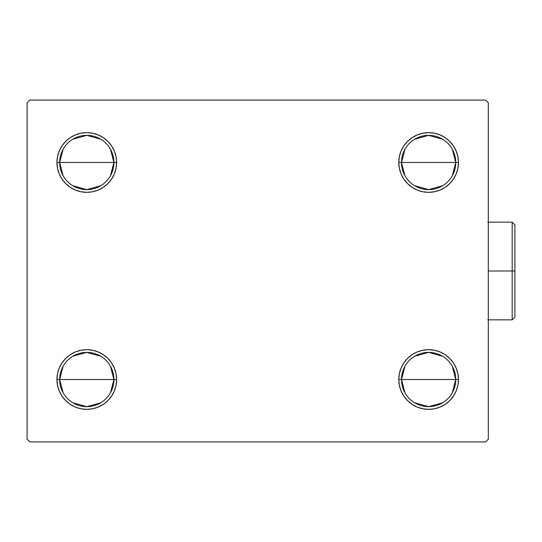 <?xml version="1.0" encoding="UTF-8"?>
<svg xmlns="http://www.w3.org/2000/svg" width="542" height="542" viewBox="0 0 542 542"><rect width="100%" height="100%" fill="white"/><g stroke="black" fill="none" stroke-linecap="round" stroke-linejoin="round"><path stroke-width="0.81" d="M404.942 392.754L401.493 379.522A27.127 27.127 0 0 0 428.627 406.649A27.127 27.127 0 0 0 455.754 379.522L458.471 379.522A29.844 29.844 0 0 1 428.627 409.366A29.844 29.844 0 0 1 398.783 379.522L455.754 379.522A27.127 27.127 0 0 1 428.627 406.649A27.127 27.127 0 0 1 401.493 379.522L404.942 366.284M452.306 366.284L455.754 379.522L452.306 392.754M442.597 402.781L428.627 406.649L414.657 402.781M404.942 175.716L401.493 162.478A27.127 27.127 0 0 0 428.627 189.612A27.127 27.127 0 0 0 455.754 162.478L458.471 162.478A29.844 29.844 0 0 1 428.627 192.322A29.844 29.844 0 0 1 398.783 162.478L455.754 162.478A27.127 27.127 0 0 1 428.627 189.612A27.127 27.127 0 0 1 401.493 162.478L404.942 149.246M452.306 149.246L455.754 162.478L452.306 175.716M442.597 185.737L428.627 189.612L414.657 185.737M63.102 175.716L59.654 162.478A27.127 27.127 0 0 0 86.788 189.612A27.127 27.127 0 0 0 113.915 162.478L116.632 162.478A29.844 29.844 0 0 1 86.788 192.322A29.844 29.844 0 0 1 56.944 162.478L113.915 162.478A27.127 27.127 0 0 1 86.788 189.612A27.127 27.127 0 0 1 59.654 162.478L63.102 149.246M110.466 149.246L113.915 162.478L110.466 175.716M100.758 185.737L86.788 189.612L72.818 185.737M63.102 392.754L59.654 379.522A27.127 27.127 0 0 0 86.788 406.649A27.127 27.127 0 0 0 113.915 379.522L116.632 379.522A29.844 29.844 0 0 1 86.788 409.366A29.844 29.844 0 0 1 56.944 379.522L113.915 379.522A27.127 27.127 0 0 1 86.788 406.649A27.127 27.127 0 0 1 59.654 379.522L63.102 366.284M110.466 366.284L113.915 379.522L110.466 392.754M100.758 402.781L86.788 406.649L72.818 402.781M485.598 100.08L29.81 100.08L27.1 102.79L27.1 439.21L29.81 441.92L485.598 441.92L488.315 439.21L488.315 102.79L485.598 100.08L29.81 100.08L27.1 102.79L27.1 439.21L29.81 441.92L485.598 441.92L488.315 439.21L488.315 102.79L485.598 100.08M417.204 407.089L412.049 404.332L407.523 400.626L403.81 396.1L401.053 390.938L399.359 385.342L398.783 379.522L399.359 373.695L401.053 368.099L403.81 362.944L407.523 358.418L412.049 354.705L417.204 351.948L422.801 350.254L428.627 349.678L434.447 350.254L440.05 351.948L445.206 354.705L449.731 358.418L453.437 362.944L456.195 368.099L457.895 373.695L458.471 379.522L457.895 385.342L456.195 390.938L453.437 396.1L449.731 400.626L445.206 404.332L440.05 407.089L434.447 408.79L428.627 409.366L422.801 408.79L417.204 407.089L412.049 404.332L407.523 400.626L403.81 396.1L401.053 390.938L399.359 385.342L398.783 379.522L399.359 373.695L401.053 368.099L403.81 362.944L407.523 358.418M417.204 190.052L412.049 187.295L407.523 183.582L403.81 179.056L401.053 173.901L399.359 168.305L398.783 162.478L399.359 156.658L401.053 151.062L403.81 145.9L407.523 141.374L412.049 137.668L417.204 134.911L422.801 133.21L428.627 132.634L434.447 133.21L440.05 134.911L445.206 137.668L449.731 141.374L453.437 145.9L456.195 151.062L457.895 156.658L458.471 162.478L457.895 168.305L456.195 173.901L453.437 179.056L449.731 183.582L445.206 187.295L440.05 190.052L434.447 191.746L428.627 192.322L422.801 191.746L417.204 190.052L412.049 187.295L407.523 183.582L403.81 179.056L401.053 173.901L399.359 168.305L398.783 162.478L399.359 156.658L401.053 151.062L403.81 145.9L407.523 141.374M98.204 134.911L103.366 137.668L107.892 141.374L111.598 145.9L114.355 151.062L116.056 156.658L116.632 162.478L113.915 162.478A27.127 27.127 0 0 0 86.788 135.351A27.127 27.127 0 0 0 59.654 162.478A27.127 27.127 0 0 1 86.788 135.351A27.127 27.127 0 0 1 113.915 162.478L56.944 162.478L57.52 156.658L59.214 151.062L61.971 145.9L65.684 141.374L70.209 137.668L75.365 134.911L80.961 133.21L86.788 132.634L92.607 133.21L98.204 134.911L103.366 137.668L107.892 141.374L111.598 145.9L114.355 151.062L116.056 156.658L116.632 162.478L116.056 168.305L114.355 173.901L111.598 179.056L107.892 183.582L103.366 187.295L98.204 190.052L92.607 191.746L86.788 192.322L80.961 191.746L75.365 190.052L70.209 187.295L65.684 183.582L61.971 179.056L59.214 173.901L57.52 168.305L56.944 162.478A29.844 29.844 0 0 1 86.788 132.634A29.844 29.844 0 0 1 116.632 162.478L116.056 168.305L114.355 173.901L111.598 179.056L107.892 183.582M98.204 351.948L103.366 354.705L107.892 358.418L111.598 362.944L114.355 368.099L116.056 373.695L116.632 379.522L113.915 379.522A27.127 27.127 0 0 0 86.788 352.388A27.127 27.127 0 0 0 59.654 379.522A27.127 27.127 0 0 1 86.788 352.388A27.127 27.127 0 0 1 113.915 379.522L56.944 379.522L57.52 373.695L59.214 368.099L61.971 362.944L65.684 358.418L70.209 354.705L75.365 351.948L80.961 350.254L86.788 349.678L92.607 350.254L98.204 351.948L103.366 354.705L107.892 358.418L111.598 362.944L114.355 368.099L116.056 373.695L116.632 379.522L116.056 385.342L114.355 390.938L111.598 396.1L107.892 400.626L103.366 404.332L98.204 407.089L92.607 408.79L86.788 409.366L80.961 408.79L75.365 407.089L70.209 404.332L65.684 400.626L61.971 396.1L59.214 390.938L57.52 385.342L56.944 379.522A29.844 29.844 0 0 1 86.788 349.678A29.844 29.844 0 0 1 116.632 379.522L116.056 385.342L114.355 390.938L111.598 396.1L107.892 400.626M61.971 179.056L59.214 173.901M59.214 151.062L61.971 145.9M456.195 173.901L453.437 179.056M453.437 145.9L456.195 151.062M456.195 390.938L453.437 396.1M453.437 362.944L456.195 368.099M61.971 396.1L59.214 390.938M59.214 368.099L61.971 362.944M72.818 356.263L86.788 352.388L100.758 356.263M72.818 139.219L86.788 135.351L100.758 139.219M428.627 162.478L401.493 162.478A27.127 27.127 0 0 1 428.627 135.351A27.127 27.127 0 0 1 455.754 162.478L428.627 162.478M414.657 139.219L428.627 135.351L442.597 139.219M401.493 162.478L398.783 162.478A29.844 29.844 0 0 1 428.627 132.634A29.844 29.844 0 0 1 458.471 162.478L455.754 162.478A27.127 27.127 0 0 0 428.627 135.351A27.127 27.127 0 0 0 401.493 162.478M428.627 379.522L401.493 379.522A27.127 27.127 0 0 1 428.627 352.388A27.127 27.127 0 0 1 455.754 379.522L428.627 379.522M414.657 356.263L428.627 352.388L442.597 356.263M401.493 379.522L398.783 379.522A29.844 29.844 0 0 1 428.627 349.678A29.844 29.844 0 0 1 458.471 379.522L455.754 379.522A27.127 27.127 0 0 0 428.627 352.388A27.127 27.127 0 0 0 401.493 379.522M512.19 271L512.19 319.834L512.19 271L488.315 271L512.19 271L512.19 222.166L512.19 271L514.9 271L512.19 271M514.9 317.124L514.9 271L514.9 317.124L512.19 319.834L487.773 319.834M514.9 224.876L514.9 271L514.9 224.876L512.19 222.166L487.773 222.166"/></g></svg>
